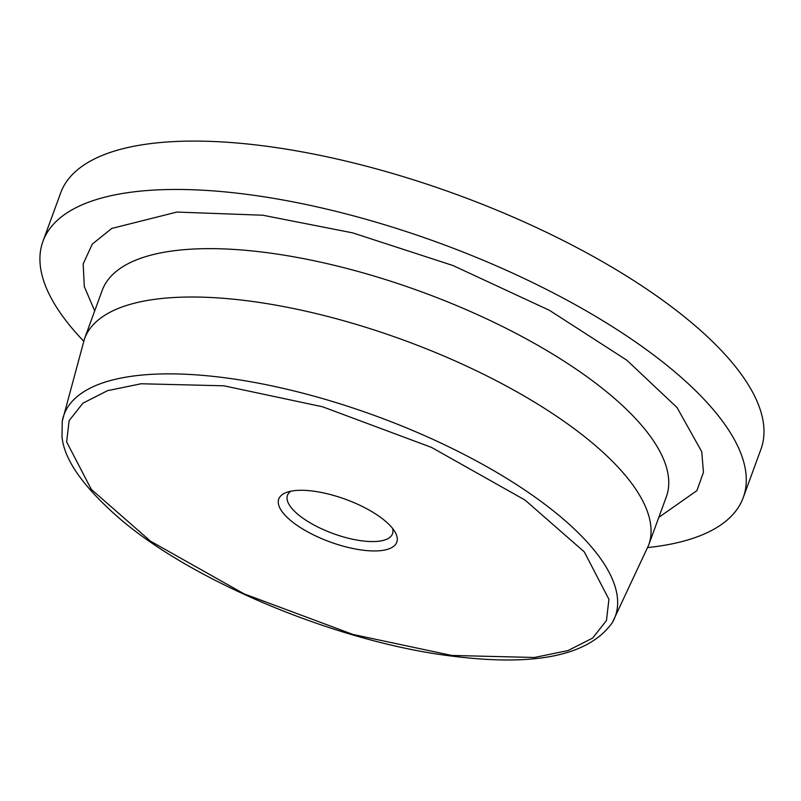 <?xml version="1.0" encoding="UTF-8"?>
<svg xmlns="http://www.w3.org/2000/svg" width="801" height="801" viewBox="0 0 801 801"><rect width="100%" height="100%" fill="white"/><g stroke="black" fill="none" stroke-linecap="round" stroke-linejoin="round"><path stroke-width="1.2" d="M223.859 385.802L141.126 383.759L107.534 390.668L82.914 403.173L69.116 420.675L66.643 441.912L91.274 489.341L150.508 541.166L244.025 593.831L352.961 634.452L451.704 655.438L534.447 657.481L568.029 650.572L592.65 638.067L606.457 620.565L608.92 599.318L584.299 551.899L525.055 500.074L431.539 447.409L322.603 406.788L223.859 385.802M83.644 341.136A372.855 134.598 20.1 0 1 42.964 241.311A372.855 134.598 20.1 0 1 244.946 194.112A372.855 134.598 20.1 0 1 602.502 320.52A372.855 134.598 20.1 0 1 743.248 497.581A372.855 134.598 20.1 0 1 647.749 547.564M42.964 241.311L60.666 192.941A372.855 134.598 20.1 0 1 262.648 145.742A372.855 134.598 20.1 0 1 620.204 272.14A372.855 134.598 20.1 0 1 760.95 449.211L743.248 497.581M392.57 528.41A55.93 20.195 20.1 0 1 392.52 533.796A55.93 20.195 20.1 0 1 362.222 540.875A55.93 20.195 20.1 0 1 308.585 521.912A55.93 20.195 20.1 0 1 287.479 495.348A55.93 20.195 20.1 0 1 290.913 491.203M362.753 550.167A62.828 22.678 20.1 0 1 293.727 522.943A62.828 22.678 20.1 0 1 286.398 492.465A62.828 22.678 20.1 0 1 312.821 491.073A62.828 22.678 20.1 0 1 395.203 532.285A62.828 22.678 20.1 0 1 362.753 550.167M648.61 545.231L666.312 496.85A300.355 108.425 -159.9 0 0 552.93 354.222A300.355 108.425 -159.9 0 0 264.901 252.395A300.355 108.425 -159.9 0 0 102.198 290.413L84.495 338.793A300.355 108.425 20.1 0 1 247.199 300.765A300.355 108.425 20.1 0 1 624.82 474.773A300.355 108.425 20.1 0 1 648.61 545.231L612.385 622.547A293.496 105.952 -159.9 0 0 592.009 547.574A293.496 105.952 -159.9 0 0 223.008 377.531A293.496 105.952 -159.9 0 0 62.258 421.226L84.495 338.793M94.698 310.888L84.305 286.568L83.174 263.879L92.285 244.125L111.709 228.455L176.881 212.065L262.778 215.219L352.71 232.881L453.076 265.562L549.546 310.387L626.772 360.17L677.045 407.549L701.746 451.714L703.448 472.33L696.88 490.673L658.822 517.326M62.258 421.226L62.007 436.705C64.12 459.854 83.584 487.358 120.4 519.218C195.234 583.108 340.585 642.883 453.046 656.239C536.029 666.632 589.135 655.398 612.385 622.547"/></g></svg>
